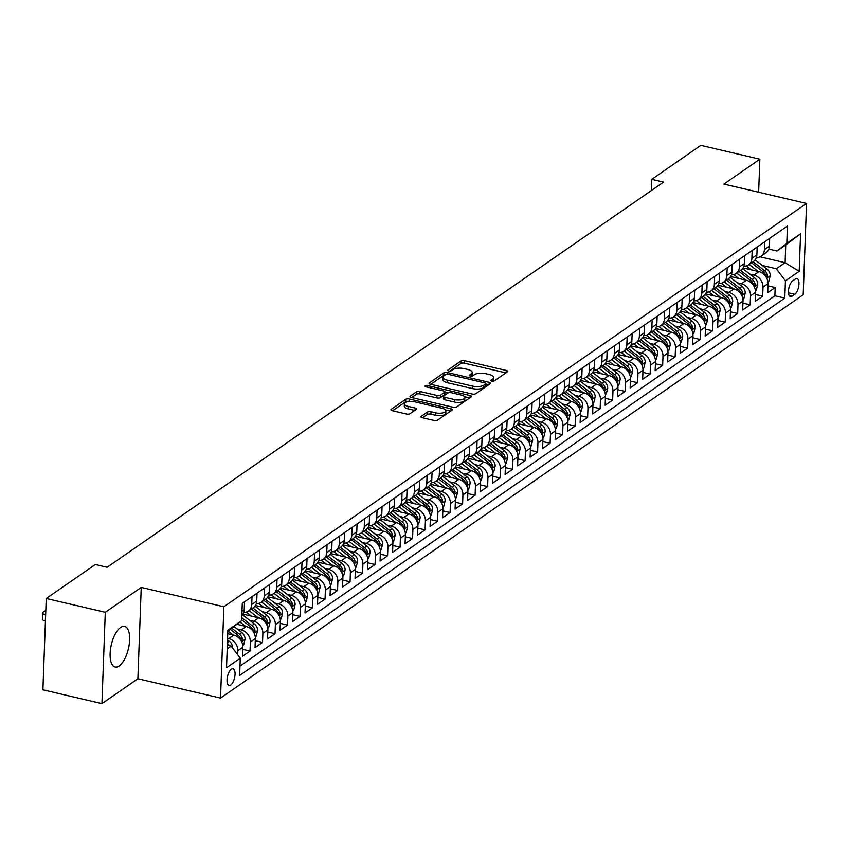 <?xml version="1.0" encoding="UTF-8"?>
<svg xmlns="http://www.w3.org/2000/svg" width="849" height="849" viewBox="0 0 849 849"><rect width="100%" height="100%" fill="white"/><g stroke="black" fill="none" stroke-linecap="round" stroke-linejoin="round"><path stroke-width="1.27" d="M491.836 381.095A1.836 0.7 2.1 0 0 494.32 380.883L507.362 371.851A2.621 1.008 2.1 0 0 507.67 371.406A2.621 1.008 2.1 0 0 506.269 370.461L464.552 360.698A2.621 1.008 2.1 0 0 461.007 361.005L447.964 370.026A1.836 0.7 2.1 0 0 447.752 370.344A1.836 0.7 2.1 0 0 448.728 371.002A1.836 0.7 2.1 0 0 451.212 370.79L452.899 369.623A8.394 3.216 2.1 0 1 464.244 368.636L467.725 369.453A8.394 3.216 2.1 0 1 472.182 372.478A8.394 3.216 2.1 0 1 471.206 373.91L469.518 375.078A1.836 0.7 2.1 0 0 469.306 375.385A1.836 0.7 2.1 0 0 470.282 376.054A1.836 0.7 2.1 0 0 472.766 375.831L474.453 374.664A8.394 3.216 2.1 0 1 485.798 373.687L489.279 374.505A8.394 3.216 2.1 0 1 493.736 377.529A8.394 3.216 2.1 0 1 492.76 378.951L491.072 380.119A1.836 0.7 2.1 0 0 490.86 380.437A1.836 0.7 2.1 0 0 491.836 381.095M119.157 665.956A20.854 8.777 103.2 0 0 129.239 644.274A20.854 8.777 103.2 0 0 124.623 626.403A20.854 8.777 103.2 0 0 120.569 627.453A20.854 8.777 103.2 0 0 110.497 649.135A20.854 8.777 103.2 0 0 115.114 667.006A20.854 8.777 103.2 0 0 119.157 665.956M230.758 684.994A8.554 3.598 103.2 0 0 234.886 676.091A8.554 3.598 103.2 0 0 232.997 668.768A8.554 3.598 103.2 0 0 231.331 669.192A8.554 3.598 103.2 0 0 227.203 678.086A8.554 3.598 103.2 0 0 229.092 685.419A8.554 3.598 103.2 0 0 230.758 684.994M421.253 416.328A2.621 1.008 2.1 0 0 420.945 416.774A2.621 1.008 2.1 0 0 422.335 417.719L434.041 420.457A2.621 1.008 2.1 0 0 437.585 420.149L452.071 410.131A2.621 1.008 2.1 0 0 452.379 409.685A2.621 1.008 2.1 0 0 450.978 408.74L409.26 398.966A2.621 1.008 2.1 0 0 405.716 399.274L391.23 409.292A2.621 1.008 2.1 0 0 390.933 409.749A2.621 1.008 2.1 0 0 392.323 410.693L406.459 414.004A2.621 1.008 2.1 0 0 410.003 413.696L416.201 409.398A2.621 1.008 2.1 0 0 416.509 408.953A2.621 1.008 2.1 0 0 415.119 408.008L408.104 406.374A7.015 2.685 2.1 0 1 404.368 403.837A7.015 2.685 2.1 0 1 414.673 401.821L442.138 408.252A7.015 2.685 2.1 0 1 445.863 410.789A7.015 2.685 2.1 0 1 435.569 412.805L430.995 411.733A2.621 1.008 2.1 0 0 427.45 412.041L421.253 416.328L421.21 417.241M141.231 587.412L105.287 612.288L46.249 598.471L42.906 689.791L101.933 703.619L137.878 678.733L220.528 698.08L223.871 606.759L141.231 587.412L137.878 678.733M758.645 192.224L759.855 159.209L723.91 184.095L806.55 203.442L223.871 606.759M759.855 159.209L700.828 145.381L651.756 179.351L651.342 190.579M46.249 598.471L95.332 564.5L107.133 567.259L663.557 182.121L651.756 179.351M472.214 394.042A2.621 1.008 2.1 0 0 475.758 393.734L490.244 383.706A2.621 1.008 2.1 0 0 490.542 383.26A2.621 1.008 2.1 0 0 489.151 382.315L447.434 372.541A2.621 1.008 2.1 0 0 443.889 372.849L429.403 382.878A2.621 1.008 2.1 0 0 429.095 383.324A2.621 1.008 2.1 0 0 430.496 384.268L472.214 394.042M471.153 396.918L456.666 406.947A2.621 1.008 2.1 0 1 453.122 407.244L411.404 397.481A2.621 1.008 2.1 0 1 410.014 396.536A2.621 1.008 2.1 0 1 410.322 396.09L416.519 391.792A2.621 1.008 2.1 0 1 420.064 391.495L436.98 395.454A2.621 1.008 2.1 0 0 440.525 395.146L444.643 392.302A2.621 1.008 2.1 0 0 444.94 391.856A2.621 1.008 2.1 0 0 443.549 390.911L425.933 386.783A1.836 0.7 2.1 0 1 424.956 386.125A1.836 0.7 2.1 0 1 427.652 385.595L470.059 395.528A2.621 1.008 2.1 0 1 471.46 396.472A2.621 1.008 2.1 0 1 471.153 396.918M227.585 638.321L228.774 638.597A10.697 8.798 55.3 0 1 237.847 650.684L242.856 647.225L242.527 656.235L250.02 651.034L242.772 649.336M237.179 628.982L241.275 629.947A10.697 8.798 55.3 0 1 250.359 642.024L255.358 638.565L255.029 647.575L262.532 642.385L255.284 640.687M249.68 620.332L253.777 621.288A10.697 8.798 55.3 0 1 262.861 633.375L267.86 629.916L267.531 638.926L275.034 633.725L267.785 632.027M262.182 611.673L266.278 612.638A10.697 8.798 55.3 0 1 275.363 624.715L280.361 621.256L280.032 630.266L287.535 625.076L280.287 623.378M274.683 603.023L278.78 603.979A10.697 8.798 55.3 0 1 287.864 616.066L292.873 612.607L292.534 621.617L300.037 616.416L292.788 614.718M287.195 594.364L291.292 595.329A10.697 8.798 55.3 0 1 300.366 607.406L305.375 603.947L305.046 612.957L312.549 607.767L305.29 606.069M299.697 585.714L303.793 586.67A10.697 8.798 55.3 0 1 312.878 598.757L317.876 595.298L317.547 604.297L325.05 599.107L317.802 597.409M312.199 577.055L316.295 578.02A10.697 8.798 55.3 0 1 325.379 590.097L330.378 586.638L330.049 595.648L337.552 590.458L330.303 588.76M324.7 568.406L328.796 569.361A10.697 8.798 55.3 0 1 337.881 581.448L342.879 577.978L342.55 586.988L350.053 581.798L342.805 580.1M337.212 559.746L341.298 560.701A10.697 8.798 55.3 0 1 350.382 572.788L355.391 569.329L355.052 578.339L362.555 573.139L355.307 571.451M349.714 551.097L353.81 552.052A10.697 8.798 55.3 0 1 362.894 564.139L367.893 560.669L367.564 569.679L375.067 564.489L367.808 562.791M362.215 542.437L366.312 543.392A10.697 8.798 55.3 0 1 375.396 555.479L380.394 552.02L380.065 561.03L387.568 555.83L380.32 554.132M374.717 533.777L378.813 534.743A10.697 8.798 55.3 0 1 387.897 546.83L392.896 543.36L392.567 552.37L400.07 547.181L392.822 545.482M387.218 525.128L391.315 526.083A10.697 8.798 55.3 0 1 400.399 538.17L405.398 534.711L405.069 543.721L412.572 538.521L405.323 536.823M399.73 516.468L403.827 517.434A10.697 8.798 55.3 0 1 412.901 529.511L417.91 526.051L417.581 535.061L425.073 529.872L417.825 528.174M412.232 507.819L416.328 508.774A10.697 8.798 55.3 0 1 425.413 520.861L430.411 517.402L430.082 526.412L437.585 521.212L430.337 519.514M424.733 499.159L428.83 500.125A10.697 8.798 55.3 0 1 437.914 512.202L442.913 508.742L442.584 517.752L450.087 512.563L442.838 510.865M437.235 490.51L441.331 491.465A10.697 8.798 55.3 0 1 450.416 503.553L455.414 500.093L455.085 509.103L462.588 503.903L455.34 502.205M449.737 481.85L453.833 482.816A10.697 8.798 55.3 0 1 462.917 494.893L467.926 491.433L467.587 500.443L475.09 495.254L467.841 493.556M462.249 473.201L466.345 474.156A10.697 8.798 55.3 0 1 475.419 486.244L480.428 482.784L480.099 491.783L487.602 486.594L480.343 484.896M474.75 464.541L478.847 465.507A10.697 8.798 55.3 0 1 487.931 477.584L492.929 474.124L492.6 483.134L500.103 477.945L492.855 476.247M487.252 455.892L491.348 456.847A10.697 8.798 55.3 0 1 500.432 468.935L505.431 465.464L505.102 474.474L512.605 469.285L505.357 467.587M499.753 447.232L503.85 448.187A10.697 8.798 55.3 0 1 512.934 460.275L517.932 456.815L517.603 465.825L525.106 460.636L517.858 458.938M512.265 438.583L516.351 439.538A10.697 8.798 55.3 0 1 525.435 451.626L530.445 448.155L530.105 457.165L537.608 451.976L530.36 450.278M524.767 429.923L528.863 430.878A10.697 8.798 55.3 0 1 537.948 442.966L542.946 439.506L542.617 448.516L550.12 443.316L542.872 441.618M537.268 421.263L541.365 422.229A10.697 8.798 55.3 0 1 550.449 434.317L555.448 430.846L555.119 439.856L562.622 434.667L555.373 432.969M549.77 412.614L553.866 413.569A10.697 8.798 55.3 0 1 562.951 425.657L567.949 422.197L567.62 431.207L575.123 426.007L567.875 424.309M562.271 403.954L566.368 404.92A10.697 8.798 55.3 0 1 575.452 416.997L580.451 413.537L580.122 422.547L587.625 417.358L580.376 415.66M574.784 395.305L578.88 396.26A10.697 8.798 55.3 0 1 587.954 408.348L592.963 404.888L592.634 413.898L600.126 408.698L592.878 407M587.285 386.645L591.382 387.611A10.697 8.798 55.3 0 1 600.466 399.688L605.464 396.228L605.135 405.238L612.638 400.049L605.39 398.351M599.787 377.996L603.883 378.951A10.697 8.798 55.3 0 1 612.967 391.039L617.966 387.579L617.637 396.589L625.14 391.389L617.892 389.691M612.288 369.336L616.385 370.302A10.697 8.798 55.3 0 1 625.469 382.379L630.467 378.919L630.138 387.929L637.641 382.74L630.393 381.042M624.79 360.687L628.886 361.642A10.697 8.798 55.3 0 1 637.97 373.73L642.98 370.27L642.64 379.27L650.143 374.08L642.895 372.382M637.302 352.027L641.398 352.993A10.697 8.798 55.3 0 1 650.472 365.07L655.481 361.61L655.152 370.62L662.655 365.431L655.396 363.733M649.803 343.378L653.9 344.333A10.697 8.798 55.3 0 1 662.984 356.421L667.983 352.951L667.654 361.961L675.157 356.771L667.908 355.073M662.305 334.718L666.401 335.673A10.697 8.798 55.3 0 1 675.486 347.761L680.484 344.301L680.155 353.311L687.658 348.122L680.41 346.424M674.806 326.069L678.903 327.024A10.697 8.798 55.3 0 1 687.987 339.112L692.986 335.642L692.657 344.652L700.16 339.462L692.911 337.764M687.319 317.409L691.415 318.364A10.697 8.798 55.3 0 1 700.489 330.452L705.498 326.992L705.169 336.002L712.661 330.802L705.413 329.104M699.82 308.749L703.917 309.715A10.697 8.798 55.3 0 1 713.001 321.803L717.999 318.333L717.67 327.343L725.173 322.153L717.925 320.455M712.322 300.1L716.418 301.055A10.697 8.798 55.3 0 1 725.502 313.143L730.501 309.683L730.172 318.693L737.675 313.493L730.427 311.795M724.823 291.44L728.92 292.406A10.697 8.798 55.3 0 1 738.004 304.483L743.002 301.024L742.673 310.034L750.176 304.844L742.928 303.146M737.325 282.791L741.421 283.746A10.697 8.798 55.3 0 1 750.505 295.834L755.504 292.374L755.175 301.384L762.678 296.184L763.007 287.174A10.697 8.798 -124.7 0 0 753.933 275.097L749.837 274.131M755.43 294.486L762.678 296.184M242.856 647.225A10.697 8.798 -124.7 0 0 233.772 635.137L227.755 633.725M255.358 638.565A10.697 8.798 -124.7 0 0 246.274 626.488L236.998 624.312M267.86 629.916A10.697 8.798 -124.7 0 0 258.775 617.828L242.931 614.114M280.361 621.256A10.697 8.798 -124.7 0 0 271.277 609.168L255.432 605.464M292.873 612.607A10.697 8.798 -124.7 0 0 283.789 600.519L267.934 596.805M305.375 603.947A10.697 8.798 -124.7 0 0 296.29 591.859L280.446 588.155M317.876 595.298A10.697 8.798 -124.7 0 0 308.792 583.21L292.947 579.496M330.378 586.638A10.697 8.798 -124.7 0 0 321.293 574.55L305.449 570.846M342.879 577.978A10.697 8.798 -124.7 0 0 333.806 565.901L317.951 562.187M355.391 569.329A10.697 8.798 -124.7 0 0 346.307 557.241L330.463 553.537M367.893 560.669A10.697 8.798 -124.7 0 0 358.809 548.592L342.964 544.878M380.394 552.02A10.697 8.798 -124.7 0 0 371.31 539.932L355.466 536.218M392.896 543.36A10.697 8.798 -124.7 0 0 383.812 531.283L367.967 527.569M405.398 534.711A10.697 8.798 -124.7 0 0 396.324 522.623L380.469 518.909M417.91 526.051A10.697 8.798 -124.7 0 0 408.825 513.974L392.981 510.26M430.411 517.402A10.697 8.798 -124.7 0 0 421.327 505.314L405.482 501.6M442.913 508.742A10.697 8.798 -124.7 0 0 433.828 496.654L417.984 492.951M455.414 500.093A10.697 8.798 -124.7 0 0 446.33 488.005L430.485 484.291M467.926 491.433A10.697 8.798 -124.7 0 0 458.842 479.345L442.987 475.642M480.428 482.784A10.697 8.798 -124.7 0 0 471.344 470.696L455.499 466.982M492.929 474.124A10.697 8.798 -124.7 0 0 483.845 462.036L468.001 458.333M505.431 465.464A10.697 8.798 -124.7 0 0 496.347 453.387L480.502 449.673M517.932 456.815A10.697 8.798 -124.7 0 0 508.859 444.727L493.004 441.024M530.445 448.155A10.697 8.798 -124.7 0 0 521.36 436.078L505.516 432.364M542.946 439.506A10.697 8.798 -124.7 0 0 533.862 427.418L518.017 423.704M555.448 430.846A10.697 8.798 -124.7 0 0 546.363 418.769L530.519 415.055M567.949 422.197A10.697 8.798 -124.7 0 0 558.865 410.109L543.02 406.395M580.451 413.537A10.697 8.798 -124.7 0 0 571.377 401.46L555.522 397.746M592.963 404.888A10.697 8.798 -124.7 0 0 583.879 392.8L568.034 389.086M605.464 396.228A10.697 8.798 -124.7 0 0 596.38 384.141L580.536 380.437M617.966 387.579A10.697 8.798 -124.7 0 0 608.882 375.491L593.037 371.777M630.467 378.919A10.697 8.798 -124.7 0 0 621.383 366.832L605.539 363.128M642.98 370.27A10.697 8.798 -124.7 0 0 633.895 358.182L618.051 354.468M655.481 361.61A10.697 8.798 -124.7 0 0 646.397 349.523L630.552 345.819M667.983 352.951A10.697 8.798 -124.7 0 0 658.898 340.873L643.054 337.159M680.484 344.301A10.697 8.798 -124.7 0 0 671.4 332.214L655.555 328.51M692.986 335.642A10.697 8.798 -124.7 0 0 683.912 323.565L668.057 319.85M705.498 326.992A10.697 8.798 -124.7 0 0 696.413 314.905L680.569 311.201M717.999 318.333A10.697 8.798 -124.7 0 0 708.915 306.256L693.071 302.541M730.501 309.683A10.697 8.798 -124.7 0 0 721.417 297.596L705.572 293.881M743.002 301.024A10.697 8.798 -124.7 0 0 733.918 288.947L718.074 285.232M755.504 292.374A10.697 8.798 -124.7 0 0 746.43 280.287L730.575 276.572M795.375 279.024L792.616 280.923A8.288 3.492 103.2 0 0 788.615 289.541A8.288 3.492 103.2 0 0 790.451 296.641A8.288 3.492 103.2 0 0 792.053 296.227L794.813 294.316A8.288 3.492 103.2 0 0 798.813 285.699A8.288 3.492 103.2 0 0 796.978 278.599A8.288 3.492 103.2 0 0 795.375 279.024M220.528 698.08L803.196 294.762L806.55 203.442M227.203 648.869L231.183 646.11L240.267 658.198L239.63 675.475L784.794 298.126L785.431 280.849L776.347 268.762L762.338 265.482M240.267 658.198L226.513 667.717L227.882 630.202L241.647 620.683L242.273 603.406L787.437 226.057L786.811 243.334L800.565 233.804L799.185 271.33L785.431 280.849M239.98 666.051L774.882 295.802L775.19 287.535L767.687 292.725L768.016 283.715A10.697 8.798 -124.7 0 0 758.932 271.627L743.087 267.923M756.395 257.565A10.697 8.798 -124.7 0 0 761.033 256.239A10.697 8.798 -124.7 0 0 764.387 249.659L764.673 241.806M761.033 256.239L766.031 252.779A10.697 8.798 -124.7 0 0 769.385 246.199L769.672 238.346M241.827 615.493A10.697 8.798 -124.7 0 0 244.225 609.709L244.512 601.856M252.015 596.656L251.728 604.509A10.697 8.798 55.3 0 1 248.375 611.089A10.697 8.798 55.3 0 1 243.737 612.416M248.375 611.089L253.373 607.629A10.697 8.798 -124.7 0 0 256.738 601.05L257.024 593.196M264.527 588.007L264.23 595.86A10.697 8.798 55.3 0 1 260.876 602.44A10.697 8.798 55.3 0 1 256.239 603.756M260.876 602.44L265.875 598.98A10.697 8.798 -124.7 0 0 269.239 592.4L269.526 584.547M277.029 579.347L276.742 587.2A10.697 8.798 55.3 0 1 273.378 593.78A10.697 8.798 55.3 0 1 268.751 595.107M273.378 593.78L278.376 590.32A10.697 8.798 -124.7 0 0 281.741 583.741L282.027 575.887M289.53 570.698L289.244 578.551A10.697 8.798 55.3 0 1 285.88 585.131A10.697 8.798 55.3 0 1 281.252 586.447M285.88 585.131L290.889 581.671A10.697 8.798 -124.7 0 0 294.242 575.081L294.529 567.238M302.032 562.038L301.745 569.891A10.697 8.798 55.3 0 1 298.392 576.471A10.697 8.798 55.3 0 1 293.754 577.798M298.392 576.471L303.39 573.011A10.697 8.798 -124.7 0 0 306.744 566.432L307.03 558.578M314.533 553.389L314.247 561.242A10.697 8.798 55.3 0 1 310.893 567.822A10.697 8.798 55.3 0 1 306.256 569.138M310.893 567.822L315.892 564.362A10.697 8.798 -124.7 0 0 319.256 557.772L319.542 549.929M327.045 544.729L326.759 552.582A10.697 8.798 55.3 0 1 323.395 559.162A10.697 8.798 55.3 0 1 318.757 560.489M323.395 559.162L328.393 555.702A10.697 8.798 -124.7 0 0 331.757 549.123L332.044 541.269M339.547 536.08L339.26 543.933A10.697 8.798 55.3 0 1 335.896 550.513A10.697 8.798 55.3 0 1 331.269 551.829M335.896 550.513L340.905 547.043A10.697 8.798 -124.7 0 0 344.259 540.463L344.545 532.62M352.048 527.42L351.762 535.273A10.697 8.798 55.3 0 1 348.398 541.853A10.697 8.798 55.3 0 1 343.771 543.18M348.398 541.853L353.407 538.393A10.697 8.798 -124.7 0 0 356.76 531.814L357.047 523.96M364.55 518.771L364.263 526.613A10.697 8.798 55.3 0 1 360.91 533.204A10.697 8.798 55.3 0 1 356.272 534.52M360.91 533.204L365.908 529.734A10.697 8.798 -124.7 0 0 369.262 523.154L369.559 515.301M377.052 510.111L376.765 517.964A10.697 8.798 55.3 0 1 373.411 524.544A10.697 8.798 55.3 0 1 368.774 525.871M373.411 524.544L378.41 521.084A10.697 8.798 -124.7 0 0 381.774 514.505L382.061 506.651M389.564 501.462L389.277 509.304A10.697 8.798 55.3 0 1 385.913 515.895A10.697 8.798 55.3 0 1 381.275 517.211M385.913 515.895L390.911 512.425A10.697 8.798 -124.7 0 0 394.276 505.845L394.562 497.992M402.065 492.802L401.779 500.655A10.697 8.798 55.3 0 1 398.414 507.235A10.697 8.798 55.3 0 1 393.787 508.551M398.414 507.235L403.424 503.775A10.697 8.798 -124.7 0 0 406.777 497.196L407.064 489.342M414.567 484.153L414.28 491.996A10.697 8.798 55.3 0 1 410.927 498.575A10.697 8.798 55.3 0 1 406.289 499.902M410.927 498.575L415.925 495.116A10.697 8.798 -124.7 0 0 419.279 488.536L419.565 480.683M427.068 475.493L426.782 483.346A10.697 8.798 55.3 0 1 423.428 489.926A10.697 8.798 55.3 0 1 418.79 491.242M423.428 489.926L428.427 486.466A10.697 8.798 -124.7 0 0 431.791 479.887L432.077 472.033M439.58 466.833L439.283 474.687A10.697 8.798 55.3 0 1 435.93 481.266A10.697 8.798 55.3 0 1 431.292 482.593M435.93 481.266L440.928 477.807A10.697 8.798 -124.7 0 0 444.292 471.227L444.579 463.374M452.082 458.184L451.795 466.037A10.697 8.798 55.3 0 1 448.431 472.617A10.697 8.798 55.3 0 1 443.804 473.933M448.431 472.617L453.43 469.157A10.697 8.798 -124.7 0 0 456.794 462.578L457.08 454.724M464.583 449.524L464.297 457.378A10.697 8.798 55.3 0 1 460.933 463.957A10.697 8.798 55.3 0 1 456.306 465.284M460.933 463.957L465.942 460.498A10.697 8.798 -124.7 0 0 469.295 453.918L469.582 446.065M477.085 440.875L476.798 448.728A10.697 8.798 55.3 0 1 473.445 455.308A10.697 8.798 55.3 0 1 468.807 456.624M473.445 455.308L478.443 451.848A10.697 8.798 -124.7 0 0 481.797 445.258L482.094 437.415M489.586 432.215L489.3 440.069A10.697 8.798 55.3 0 1 485.946 446.648A10.697 8.798 55.3 0 1 481.309 447.975M485.946 446.648L490.945 443.189A10.697 8.798 -124.7 0 0 494.309 436.609L494.596 428.756M502.099 423.566L501.812 431.419A10.697 8.798 55.3 0 1 498.448 437.999A10.697 8.798 55.3 0 1 493.81 439.315M498.448 437.999L503.446 434.529A10.697 8.798 -124.7 0 0 506.811 427.949L507.097 420.106M514.6 414.906L514.314 422.76A10.697 8.798 55.3 0 1 510.949 429.339A10.697 8.798 55.3 0 1 506.322 430.666M510.949 429.339L515.959 425.88A10.697 8.798 -124.7 0 0 519.312 419.3L519.599 411.447M527.102 406.257L526.815 414.11A10.697 8.798 55.3 0 1 523.451 420.69A10.697 8.798 55.3 0 1 518.824 422.006M523.451 420.69L528.46 417.22A10.697 8.798 -124.7 0 0 531.814 410.64L532.1 402.787M539.603 397.597L539.317 405.451A10.697 8.798 55.3 0 1 535.963 412.03A10.697 8.798 55.3 0 1 531.325 413.357M535.963 412.03L540.962 408.571A10.697 8.798 -124.7 0 0 544.315 401.991L544.612 394.138M552.115 388.948L551.818 396.791A10.697 8.798 55.3 0 1 548.465 403.381A10.697 8.798 55.3 0 1 543.827 404.697M548.465 403.381L553.463 399.911A10.697 8.798 -124.7 0 0 556.827 393.331L557.114 385.478M564.617 380.288L564.33 388.142A10.697 8.798 55.3 0 1 560.966 394.721A10.697 8.798 55.3 0 1 556.328 396.037M560.966 394.721L565.965 391.262A10.697 8.798 -124.7 0 0 569.329 384.682L569.615 376.829M577.118 371.639L576.832 379.482A10.697 8.798 55.3 0 1 573.468 386.062A10.697 8.798 55.3 0 1 568.841 387.388M573.468 386.062L578.477 382.602A10.697 8.798 -124.7 0 0 581.83 376.022L582.117 368.169M589.62 362.979L589.333 370.833A10.697 8.798 55.3 0 1 585.98 377.412A10.697 8.798 55.3 0 1 581.342 378.728M585.98 377.412L590.978 373.953A10.697 8.798 -124.7 0 0 594.332 367.373L594.618 359.52M602.121 354.32L601.835 362.173A10.697 8.798 55.3 0 1 598.481 368.753A10.697 8.798 55.3 0 1 593.844 370.079M598.481 368.753L603.48 365.293A10.697 8.798 -124.7 0 0 606.844 358.713L607.131 350.86M614.634 345.67L614.336 353.524A10.697 8.798 55.3 0 1 610.983 360.103A10.697 8.798 55.3 0 1 606.345 361.419M610.983 360.103L615.981 356.644A10.697 8.798 -124.7 0 0 619.346 350.064L619.632 342.211M627.135 337.011L626.849 344.864A10.697 8.798 55.3 0 1 623.484 351.444A10.697 8.798 55.3 0 1 618.857 352.77M623.484 351.444L628.483 347.984A10.697 8.798 -124.7 0 0 631.847 341.404L632.134 333.551M639.637 328.361L639.35 336.215A10.697 8.798 55.3 0 1 635.986 342.794A10.697 8.798 55.3 0 1 631.359 344.11M635.986 342.794L640.995 339.335A10.697 8.798 -124.7 0 0 644.349 332.744L644.635 324.902M652.138 319.702L651.852 327.555A10.697 8.798 55.3 0 1 648.498 334.135A10.697 8.798 55.3 0 1 643.86 335.461M648.498 334.135L653.497 330.675A10.697 8.798 -124.7 0 0 656.85 324.095L657.147 316.242M664.64 311.052L664.353 318.906A10.697 8.798 55.3 0 1 661 325.485A10.697 8.798 55.3 0 1 656.362 326.801M661 325.485L665.998 322.015A10.697 8.798 -124.7 0 0 669.362 315.435L669.649 307.593M677.152 302.393L676.865 310.246A10.697 8.798 55.3 0 1 673.501 316.826A10.697 8.798 55.3 0 1 668.863 318.152M673.501 316.826L678.5 313.366A10.697 8.798 -124.7 0 0 681.864 306.786L682.15 298.933M689.653 293.743L689.367 301.597A10.697 8.798 55.3 0 1 686.003 308.176A10.697 8.798 55.3 0 1 681.376 309.492M686.003 308.176L691.012 304.706A10.697 8.798 -124.7 0 0 694.365 298.126L694.652 290.273M702.155 285.084L701.868 292.937A10.697 8.798 55.3 0 1 698.504 299.517A10.697 8.798 55.3 0 1 693.877 300.843M698.504 299.517L703.513 296.057A10.697 8.798 -124.7 0 0 706.867 289.477L707.153 281.624M714.656 276.434L714.37 284.277A10.697 8.798 55.3 0 1 711.016 290.867A10.697 8.798 55.3 0 1 706.379 292.183M711.016 290.867L716.015 287.397A10.697 8.798 -124.7 0 0 719.368 280.817L719.665 272.964M727.169 267.775L726.871 275.628A10.697 8.798 55.3 0 1 723.518 282.208A10.697 8.798 55.3 0 1 718.88 283.524M723.518 282.208L728.516 278.748A10.697 8.798 -124.7 0 0 731.88 272.168L732.167 264.315M739.67 259.125L739.383 266.968A10.697 8.798 55.3 0 1 736.019 273.548A10.697 8.798 55.3 0 1 731.382 274.874M736.019 273.548L741.018 270.088A10.697 8.798 -124.7 0 0 744.382 263.508L744.669 255.655M752.172 250.466L751.885 258.319A10.697 8.798 55.3 0 1 748.521 264.899A10.697 8.798 55.3 0 1 743.894 266.215M748.521 264.899L753.53 261.439A10.697 8.798 -124.7 0 0 756.884 254.859L757.17 247.006M750.505 295.834L750.176 304.844M738.004 304.483L737.675 313.493M725.502 313.143L725.173 322.153M713.001 321.803L712.661 330.802M700.489 330.452L700.16 339.462M687.987 339.112L687.658 348.122M675.486 347.761L675.157 356.771M662.984 356.421L662.655 365.431M650.472 365.07L650.143 374.08M637.97 373.73L637.641 382.74M625.469 382.379L625.14 391.389M612.967 391.039L612.638 400.049M600.466 399.688L600.126 408.698M587.954 408.348L587.625 417.358M575.452 416.997L575.123 426.007M562.951 425.657L562.622 434.667M550.449 434.317L550.12 443.316M537.948 442.966L537.608 451.976M525.435 451.626L525.106 460.636M512.934 460.275L512.605 469.285M500.432 468.935L500.103 477.945M487.931 477.584L487.602 486.594M475.419 486.244L475.09 495.254M462.917 494.893L462.588 503.903M450.416 503.553L450.087 512.563M437.914 512.202L437.585 521.212M425.413 520.861L425.073 529.872M412.901 529.511L412.572 538.521M400.399 538.17L400.07 547.181M387.897 546.83L387.568 555.83M375.396 555.479L375.067 564.489M362.894 564.139L362.555 573.139M350.382 572.788L350.053 581.798M337.881 581.448L337.552 590.458M325.379 590.097L325.05 599.107M312.878 598.757L312.549 607.767M300.366 607.406L300.037 616.416M287.864 616.066L287.535 625.076M275.363 624.715L275.034 633.725M262.861 633.375L262.532 642.385M250.359 642.024L250.02 651.034M237.847 650.684L237.699 654.791M231.183 646.11L227.341 645.219M776.347 268.762L785.102 262.702L785.75 244.937L777.005 250.986L786.811 243.334M760.014 256.833L785.102 262.702L799.185 271.33M768.833 249.075L777.005 250.986M105.287 612.288L101.933 703.619M241.647 620.683L227.85 631.104M767.931 285.837L775.19 287.535M774.882 295.802L784.794 298.126M785.75 244.937L800.565 233.804M492.951 381.212A8.394 3.216 2.1 0 0 493.651 379.991L493.736 377.529M471.397 376.16A8.394 3.216 2.1 0 0 472.097 374.95L472.182 372.478M505.898 372.87L464.467 363.16A2.621 1.008 2.1 0 0 460.922 363.468L449.874 371.109M445.29 374.887A2.621 1.008 2.1 0 0 443.794 375.322L430.772 384.332M488.78 384.714L485.84 384.035M485.649 383.886A1.836 0.7 2.1 0 0 485.861 383.568A1.836 0.7 2.1 0 0 484.885 382.91L448.261 374.335A1.836 0.7 2.1 0 0 445.778 374.547L444.006 375.778A8.394 3.216 2.1 0 0 443.029 377.211A8.394 3.216 2.1 0 0 447.487 380.235L472.522 386.093A8.394 3.216 2.1 0 0 483.866 385.117L485.649 383.886L485.554 386.348A1.836 0.7 2.1 0 0 485.766 386.04A1.836 0.7 2.1 0 0 485.575 385.711M443.029 377.211L442.934 379.673A8.394 3.216 2.1 0 0 447.402 382.697L447.487 380.235M485.554 386.348L483.771 387.579A8.394 3.216 2.1 0 1 472.426 388.566L447.402 382.697M411.691 397.544L416.424 394.265L416.519 391.792M444.94 391.856L444.855 394.318A2.621 1.008 2.1 0 1 444.547 394.764L440.44 397.619A2.621 1.008 2.1 0 1 436.895 397.916L419.968 393.957A2.621 1.008 2.1 0 0 416.424 394.265M444.929 392.132L448.187 392.896M464.53 396.716L469.699 397.926M454.533 399.561A7.015 2.685 2.1 0 0 464.838 397.544A7.015 2.685 2.1 0 0 461.103 395.018L451.424 392.747A2.621 1.008 2.1 0 0 447.879 393.055L443.772 395.91A2.621 1.008 2.1 0 0 443.465 396.356A2.621 1.008 2.1 0 0 444.865 397.3L454.533 399.561L454.448 402.033A7.015 2.685 2.1 0 0 464.743 400.017L464.838 397.544M443.677 398.372A2.621 1.008 2.1 0 0 443.38 398.818A2.621 1.008 2.1 0 0 444.77 399.762L444.865 397.3M454.448 402.033L444.77 399.762M445.863 410.789L445.778 413.251A7.015 2.685 2.1 0 1 435.473 415.267L430.899 414.195A2.621 1.008 2.1 0 0 427.355 414.503L422.622 417.782M404.368 403.837L404.283 406.31A7.015 2.685 2.1 0 0 408.008 408.836L408.104 406.374M414.747 410.417L408.008 408.836M409.303 401.46L409.176 401.439A2.621 1.008 2.1 0 0 405.631 401.736L392.599 410.757M450.607 411.139L445.566 409.961M767.942 282.038L768.823 281.433L770.245 275.628A7.089 5.826 -124.7 0 0 767.008 269.101L755.143 259.911M758.231 271.468L749.168 264.453M751.397 269.865L746.313 265.928M751.545 262.808L763.134 271.786A7.089 5.826 55.3 0 1 766.148 276.392L767.199 277.358L767.645 275.352A7.089 5.826 -124.7 0 0 764.641 270.746L753.042 261.768M755.44 290.698L756.31 290.082L757.743 284.288A7.089 5.826 -124.7 0 0 754.506 277.761L742.642 268.56M745.719 280.128L736.667 273.102M738.885 278.525L733.812 274.588M739.044 271.457L750.633 280.435A7.089 5.826 55.3 0 1 753.647 285.052L754.697 286.007L755.143 284.012A7.089 5.826 -124.7 0 0 752.129 279.406L740.54 270.428M742.928 299.347L743.809 298.742L745.242 292.937A7.089 5.826 -124.7 0 0 742.005 286.41L730.129 277.22M733.218 288.777L724.165 281.762M726.383 287.174L721.31 283.237M726.542 280.117L738.131 289.095A7.089 5.826 55.3 0 1 741.145 293.701L742.185 294.667L742.642 292.661A7.089 5.826 -124.7 0 0 739.628 288.055L728.039 279.077M730.427 308.007L731.307 307.391L732.74 301.597A7.089 5.826 -124.7 0 0 729.503 295.07L717.628 285.869M720.716 297.437L711.653 290.411M713.882 295.834L708.798 291.897M714.03 288.777L725.63 297.744A7.089 5.826 55.3 0 1 728.633 302.361L729.684 303.316L730.14 301.321A7.089 5.826 -124.7 0 0 727.126 296.715L715.537 287.737M717.925 316.656L718.806 316.051L720.228 310.246A7.089 5.826 -124.7 0 0 717.002 303.719L705.126 294.529M708.215 306.086L699.151 299.071M701.38 304.483L696.297 300.557M701.529 297.426L713.118 306.404A7.089 5.826 55.3 0 1 716.131 311.01L717.182 311.976L717.638 309.97A7.089 5.826 -124.7 0 0 714.625 305.364L703.036 296.386M705.423 325.316L706.294 324.711L707.726 318.906A7.089 5.826 -124.7 0 0 704.49 312.379L692.625 303.178M695.713 314.746L686.65 307.731M688.879 313.143L683.795 309.206M689.027 306.086L700.616 315.064A7.089 5.826 55.3 0 1 703.63 319.67L704.681 320.625L705.126 318.63A7.089 5.826 -124.7 0 0 702.112 314.024L690.524 305.046M692.922 333.965L693.792 333.36L695.225 327.555A7.089 5.826 -124.7 0 0 691.988 321.028L680.113 311.838M683.201 323.395L674.148 316.38M676.366 321.792L671.294 317.866M676.526 314.735L688.115 323.713A7.089 5.826 55.3 0 1 691.128 328.319L692.179 329.285L692.625 327.279A7.089 5.826 -124.7 0 0 689.611 322.673L678.022 313.695M680.41 342.625L681.291 342.02L682.723 336.215A7.089 5.826 -124.7 0 0 679.487 329.688L667.611 320.487M670.699 332.055L661.647 325.04M663.865 330.452L658.782 326.515M664.014 323.395L675.613 332.373A7.089 5.826 55.3 0 1 678.627 336.979L679.667 337.944L680.123 335.939A7.089 5.826 -124.7 0 0 677.109 331.333L665.52 322.355M667.908 351.274L668.789 350.669L670.222 344.864A7.089 5.826 -124.7 0 0 666.985 338.337L655.11 329.147M658.198 340.704L649.135 333.689M651.363 339.101L646.28 335.175M651.512 332.044L663.101 341.022A7.089 5.826 55.3 0 1 666.115 345.628L667.165 346.594L667.622 344.598A7.089 5.826 -124.7 0 0 664.608 339.982L653.019 331.004M655.407 359.934L656.288 359.329L657.71 353.524A7.089 5.826 -124.7 0 0 654.473 346.997L642.608 337.796M645.696 349.363L636.633 342.349M638.862 347.761L633.779 343.824M639.01 340.704L650.599 349.682A7.089 5.826 55.3 0 1 653.613 354.288L654.664 355.253L655.12 353.248A7.089 5.826 -124.7 0 0 652.106 348.642L640.507 339.664M642.905 368.583L643.775 367.978L645.208 362.173A7.089 5.826 -124.7 0 0 641.971 355.646L630.107 346.456M633.195 358.013L624.132 350.998M626.36 356.421L621.277 352.484M626.509 349.353L638.098 358.331A7.089 5.826 55.3 0 1 641.112 362.937L642.162 363.903L642.608 361.907A7.089 5.826 -124.7 0 0 639.594 357.291L628.005 348.313M630.404 377.243L631.274 376.638L632.707 370.833A7.089 5.826 -124.7 0 0 629.47 364.306L617.594 355.105M620.683 366.672L611.63 359.658M613.848 365.07L608.775 361.133M614.007 358.013L625.596 366.991A7.089 5.826 55.3 0 1 628.61 371.597L629.661 372.562L630.107 370.557A7.089 5.826 -124.7 0 0 627.093 365.951L615.504 356.973M617.892 385.892L618.772 385.287L620.205 379.492A7.089 5.826 -124.7 0 0 616.968 372.955L605.093 363.765M608.181 375.322L599.129 368.307M601.347 373.73L596.263 369.793M601.495 366.662L613.095 375.64A7.089 5.826 55.3 0 1 616.098 380.256L617.149 381.212L617.605 379.216A7.089 5.826 -124.7 0 0 614.591 374.6L603.002 365.622M605.39 394.552L606.271 393.947L607.704 388.142A7.089 5.826 -124.7 0 0 604.467 381.615L592.591 372.424M595.68 383.981L586.617 376.967M588.845 382.379L583.762 378.442M588.994 375.322L600.583 384.3A7.089 5.826 55.3 0 1 603.597 388.906L604.647 389.871L605.104 387.866A7.089 5.826 -124.7 0 0 602.09 383.26L590.501 374.282M592.889 403.211L593.769 402.596L595.191 396.801A7.089 5.826 -124.7 0 0 591.955 390.275L580.09 381.074M583.178 392.641L574.115 385.616M576.344 391.039L571.26 387.102M576.492 383.971L588.081 392.949A7.089 5.826 55.3 0 1 591.095 397.565L592.146 398.521L592.591 396.525A7.089 5.826 -124.7 0 0 589.588 391.92L577.989 382.941M580.387 411.861L581.257 411.256L582.69 405.451A7.089 5.826 -124.7 0 0 579.453 398.924L567.578 389.733M570.666 401.29L561.614 394.276M563.832 399.688L558.759 395.751M563.991 392.631L575.58 401.609A7.089 5.826 55.3 0 1 578.594 406.215L579.644 407.18L580.09 405.175A7.089 5.826 -124.7 0 0 577.076 400.569L565.487 391.591M567.875 420.52L568.756 419.905L570.188 414.11A7.089 5.826 -124.7 0 0 566.952 407.584L555.076 398.383M558.164 409.95L549.112 402.925M551.33 408.348L546.257 404.411M551.489 401.29L563.078 410.258A7.089 5.826 55.3 0 1 566.092 414.874L567.132 415.83L567.588 413.834A7.089 5.826 -124.7 0 0 564.574 409.229L552.986 400.25M555.373 429.169L556.254 428.565L557.687 422.76A7.089 5.826 -124.7 0 0 554.45 416.233L542.575 407.042M545.663 418.599L536.6 411.585M538.828 416.997L533.745 413.07M538.977 409.94L550.566 418.918A7.089 5.826 55.3 0 1 553.58 423.524L554.63 424.489L555.087 422.484A7.089 5.826 -124.7 0 0 552.073 417.878L540.484 408.9M542.872 437.829L543.753 437.224L545.175 431.419A7.089 5.826 -124.7 0 0 541.949 424.893L530.073 415.692M533.161 427.259L524.098 420.244M526.327 425.657L521.244 421.72M526.476 418.599L538.064 427.578A7.089 5.826 55.3 0 1 541.078 432.183L542.129 433.139L542.585 431.143A7.089 5.826 -124.7 0 0 539.571 426.538L527.982 417.559M530.37 446.478L531.241 445.874L532.673 440.069A7.089 5.826 -124.7 0 0 529.436 433.542L517.572 424.351M520.66 435.908L511.597 428.894M513.825 434.306L508.742 430.379M513.974 427.249L525.563 436.227A7.089 5.826 55.3 0 1 528.577 440.833L529.627 441.798L530.073 439.793A7.089 5.826 -124.7 0 0 527.059 435.187L515.47 426.209M517.869 455.138L518.739 454.533L520.172 448.728A7.089 5.826 -124.7 0 0 516.935 442.202L505.059 433.001M508.148 444.568L499.095 437.553M501.313 442.966L496.241 439.029M501.472 435.908L513.061 444.887A7.089 5.826 55.3 0 1 516.075 449.492L517.126 450.458L517.572 448.452A7.089 5.826 -124.7 0 0 514.558 443.847L502.969 434.868M505.357 463.787L506.237 463.183L507.67 457.378A7.089 5.826 -124.7 0 0 504.433 450.851L492.558 441.66M495.646 453.217L486.594 446.203M488.812 451.615L483.728 447.688M488.96 444.558L500.56 453.536A7.089 5.826 55.3 0 1 503.574 458.142L504.614 459.107L505.07 457.102A7.089 5.826 -124.7 0 0 502.056 452.496L490.467 443.518M492.855 472.447L493.736 471.842L495.169 466.037A7.089 5.826 -124.7 0 0 491.932 459.511L480.056 450.31M483.145 461.877L474.082 454.862M476.31 460.275L471.227 456.338M476.459 453.217L488.048 462.196A7.089 5.826 55.3 0 1 491.062 466.801L492.112 467.767L492.569 465.761A7.089 5.826 -124.7 0 0 489.555 461.156L477.966 452.177M480.354 481.096L481.234 480.492L482.657 474.687A7.089 5.826 -124.7 0 0 479.42 468.16L467.555 458.969M470.643 470.526L461.58 463.512M463.809 468.935L458.725 464.997M463.957 461.867L475.546 470.845A7.089 5.826 55.3 0 1 478.56 475.451L479.611 476.416L480.056 474.421A7.089 5.826 -124.7 0 0 477.053 469.805L465.454 460.827M467.852 489.756L468.722 489.151L470.155 483.346A7.089 5.826 -124.7 0 0 466.918 476.82L455.053 467.619M458.142 479.186L449.079 472.171M451.307 477.584L446.224 473.646M451.456 470.526L463.045 479.505A7.089 5.826 55.3 0 1 466.059 484.11L467.109 485.076L467.555 483.07A7.089 5.826 -124.7 0 0 464.541 478.465L452.952 469.486M455.351 498.405L456.221 497.801L457.653 492.006A7.089 5.826 -124.7 0 0 454.417 485.469L442.541 476.278M445.629 487.835L436.577 480.821M438.795 486.244L433.722 482.306M438.954 479.176L450.543 488.154A7.089 5.826 55.3 0 1 453.557 492.77L454.597 493.725L455.053 491.73A7.089 5.826 -124.7 0 0 452.039 487.114L440.451 478.136M442.838 507.065L443.719 506.46L445.152 500.655A7.089 5.826 -124.7 0 0 441.915 494.129L430.04 484.938M433.128 496.495L424.076 489.48M426.294 494.893L421.21 490.955M426.442 487.835L438.042 496.814A7.089 5.826 55.3 0 1 441.045 501.419L442.096 502.385L442.552 500.379A7.089 5.826 -124.7 0 0 439.538 495.774L427.949 486.795M430.337 515.725L431.218 515.11L432.65 509.315A7.089 5.826 -124.7 0 0 429.414 502.788L417.538 493.587M420.626 505.155L411.563 498.13M413.792 503.553L408.709 499.615M413.941 496.485L425.529 505.463A7.089 5.826 55.3 0 1 428.543 510.079L429.594 511.034L430.05 509.039A7.089 5.826 -124.7 0 0 427.036 504.423L415.448 495.455M417.835 524.374L418.716 523.769L420.138 517.964A7.089 5.826 -124.7 0 0 416.901 511.438L405.037 502.247M408.125 513.804L399.062 506.789M401.29 512.202L396.207 508.264M401.439 505.144L413.028 514.123A7.089 5.826 55.3 0 1 416.042 518.728L417.092 519.694L417.538 517.688A7.089 5.826 -124.7 0 0 414.535 513.083L402.935 504.104M405.334 533.034L406.204 532.419L407.637 526.624A7.089 5.826 -124.7 0 0 404.4 520.097L392.525 510.896M395.613 522.464L386.56 515.439M388.778 520.861L383.706 516.924M388.938 513.794L400.526 522.772A7.089 5.826 55.3 0 1 403.54 527.388L404.591 528.343L405.037 526.348A7.089 5.826 -124.7 0 0 402.023 521.742L390.434 512.764M392.822 541.683L393.703 541.078L395.135 535.273A7.089 5.826 -124.7 0 0 391.898 528.747L380.023 519.556M383.111 531.113L374.059 524.098M376.277 529.511L371.204 525.573M376.436 522.453L388.025 531.432A7.089 5.826 55.3 0 1 391.039 536.037L392.079 537.003L392.535 534.997A7.089 5.826 -124.7 0 0 389.521 530.392L377.932 521.413M380.32 550.343L381.201 549.727L382.634 543.933A7.089 5.826 -124.7 0 0 379.397 537.406L367.521 528.205M370.61 539.773L361.547 532.758M363.775 538.17L358.692 534.233M363.924 531.113L375.513 540.091A7.089 5.826 55.3 0 1 378.527 544.697L379.577 545.652L380.034 543.657A7.089 5.826 -124.7 0 0 377.02 539.051L365.431 530.073M367.819 558.992L368.699 558.387L370.122 552.582A7.089 5.826 -124.7 0 0 366.895 546.056L355.02 536.865M358.108 548.422L349.045 541.407M351.274 546.82L346.19 542.893M351.422 539.762L363.011 548.741A7.089 5.826 55.3 0 1 366.025 553.346L367.076 554.312L367.532 552.306A7.089 5.826 -124.7 0 0 364.518 547.701L352.919 538.722M355.317 567.652L356.187 567.047L357.62 561.242A7.089 5.826 -124.7 0 0 354.383 554.715L342.518 545.514M345.607 557.082L336.544 550.067M338.772 555.479L333.689 551.542M338.921 548.422L350.51 557.4A7.089 5.826 55.3 0 1 353.524 562.006L354.574 562.972L355.02 560.966A7.089 5.826 -124.7 0 0 352.006 556.36L340.417 547.382M342.816 576.301L343.686 575.696L345.118 569.891A7.089 5.826 -124.7 0 0 341.882 563.365L330.006 554.174M333.095 565.731L324.042 558.716M326.26 564.129L321.187 560.202M326.419 557.071L338.008 566.05A7.089 5.826 55.3 0 1 341.022 570.655L342.073 571.621L342.518 569.615A7.089 5.826 -124.7 0 0 339.504 565.01L327.916 556.031M330.303 584.961L331.184 584.356L332.617 578.551A7.089 5.826 -124.7 0 0 329.38 572.024L317.505 562.823M320.593 574.391L311.541 567.376M313.759 572.788L308.675 568.851M313.907 565.731L325.507 574.709A7.089 5.826 55.3 0 1 328.521 579.315L329.561 580.281L330.017 578.275A7.089 5.826 -124.7 0 0 327.003 573.669L315.414 564.691M317.802 593.61L318.683 593.005L320.115 587.2A7.089 5.826 -124.7 0 0 316.879 580.674L305.003 571.483M308.091 583.04L299.028 576.025M301.257 581.448L296.174 577.511M301.406 574.38L312.994 583.359A7.089 5.826 55.3 0 1 316.008 587.964L317.059 588.93L317.515 586.935A7.089 5.826 -124.7 0 0 314.501 582.318L302.913 573.34M305.3 602.27L306.181 601.665L307.603 595.86A7.089 5.826 -124.7 0 0 304.367 589.333L292.502 580.132M295.59 591.7L286.527 584.685M288.756 590.097L283.672 586.16M288.904 583.04L300.493 592.018A7.089 5.826 55.3 0 1 303.507 596.624L304.558 597.59L305.003 595.584A7.089 5.826 -124.7 0 0 302 590.978L290.4 582M292.799 610.919L293.669 610.314L295.102 604.52A7.089 5.826 -124.7 0 0 291.865 597.983L280 588.792M283.088 600.349L274.025 593.334M276.254 598.757L271.171 594.82M276.403 591.689L287.991 600.668A7.089 5.826 55.3 0 1 291.005 605.273L292.056 606.239L292.502 604.244A7.089 5.826 -124.7 0 0 289.488 599.627L277.899 590.649M280.297 619.579L281.168 618.974L282.6 613.169A7.089 5.826 -124.7 0 0 279.363 606.642L267.488 597.452M270.576 609.009L261.524 601.994M263.742 607.406L258.669 603.469M263.901 600.349L275.49 609.327A7.089 5.826 55.3 0 1 278.504 613.933L279.544 614.899L280 612.893A7.089 5.826 -124.7 0 0 276.986 608.287L265.397 599.309M267.785 628.239L268.666 627.623L270.099 621.829A7.089 5.826 -124.7 0 0 266.862 615.302L254.987 606.101M258.075 617.658L249.022 610.643M251.24 616.066L246.157 612.129M251.389 608.998L262.988 617.976A7.089 5.826 55.3 0 1 265.992 622.593L267.042 623.548L267.499 621.553A7.089 5.826 -124.7 0 0 264.485 616.936L252.896 607.969M255.284 636.888L256.165 636.283L257.587 630.478A7.089 5.826 -124.7 0 0 254.36 623.951L242.485 614.761M245.573 626.318L239.98 621.988M238.739 624.715L237.603 623.835M241.678 619.812L250.476 626.636A7.089 5.826 55.3 0 1 253.49 631.242L254.541 632.208L254.997 630.202A7.089 5.826 -124.7 0 0 251.983 625.596L241.753 617.679M242.782 645.548L243.652 644.932L245.085 639.138A7.089 5.826 -124.7 0 0 241.848 632.611L234.08 626.583M233.072 634.978L227.967 631.019M230.344 629.374L237.975 635.285A7.089 5.826 55.3 0 1 240.989 639.902L242.039 640.857L242.485 638.862A7.089 5.826 -124.7 0 0 239.471 634.256L231.841 628.334M232.552 647.936L232.584 647.787A7.089 5.826 -124.7 0 0 229.347 641.26L227.532 639.859M45.655 614.909L45.294 621.044A5.349 2.048 -177.9 0 1 42.45 619.123L42.673 612.946A5.349 2.048 2.1 0 0 45.517 614.878M229.283 645.664A7.089 5.826 -124.7 0 0 227.405 643.266M45.804 610.611A5.349 2.048 2.1 0 0 44.551 611.174L43.299 612.044A5.349 2.048 2.1 0 0 42.673 612.946M228.774 638.597L233.772 635.137M241.275 629.947L246.274 626.488M253.777 621.288L258.775 617.828M266.278 612.638L271.277 609.168M278.78 603.979L283.789 600.519M291.292 595.329L296.29 591.859M303.793 586.67L308.792 583.21M316.295 578.02L321.293 574.55M328.796 569.361L333.806 565.901M341.298 560.701L346.307 557.241M353.81 552.052L358.809 548.592M366.312 543.392L371.31 539.932M378.813 534.743L383.812 531.283M391.315 526.083L396.324 522.623M403.827 517.434L408.825 513.974M416.328 508.774L421.327 505.314M428.83 500.125L433.828 496.654M441.331 491.465L446.33 488.005M453.833 482.816L458.842 479.345M466.345 474.156L471.344 470.696M478.847 465.507L483.845 462.036M491.348 456.847L496.347 453.387M503.85 448.187L508.859 444.727M516.351 439.538L521.36 436.078M528.863 430.878L533.862 427.418M541.365 422.229L546.363 418.769M553.866 413.569L558.865 410.109M566.368 404.92L571.377 401.46M578.88 396.26L583.879 392.8M591.382 387.611L596.38 384.141M603.883 378.951L608.882 375.491M616.385 370.302L621.383 366.832M628.886 361.642L633.895 358.182M641.398 352.993L646.397 349.523M653.9 344.333L658.898 340.873M666.401 335.673L671.4 332.214M678.903 327.024L683.912 323.565M691.415 318.364L696.413 314.905M703.917 309.715L708.915 306.256M716.418 301.055L721.417 297.596M728.92 292.406L733.918 288.947M741.421 283.746L746.43 280.287M753.933 275.097L758.932 271.627M764.387 249.659L769.385 246.199M241.986 611.259L244.225 609.709M251.728 604.509L256.738 601.05M264.23 595.86L269.239 592.4M276.742 587.2L281.741 583.741M289.244 578.551L294.242 575.081M301.745 569.891L306.744 566.432M314.247 561.242L319.256 557.772M326.759 552.582L331.757 549.123M339.26 543.933L344.259 540.463M351.762 535.273L356.76 531.814M364.263 526.613L369.262 523.154M376.765 517.964L381.774 514.505M389.277 509.304L394.276 505.845M401.779 500.655L406.777 497.196M414.28 491.996L419.279 488.536M426.782 483.346L431.791 479.887M439.283 474.687L444.292 471.227M451.795 466.037L456.794 462.578M464.297 457.378L469.295 453.918M476.798 448.728L481.797 445.258M489.3 440.069L494.309 436.609M501.812 431.419L506.811 427.949M514.314 422.76L519.312 419.3M526.815 414.11L531.814 410.64M539.317 405.451L544.315 401.991M551.818 396.791L556.827 393.331M564.33 388.142L569.329 384.682M576.832 379.482L581.83 376.022M589.333 370.833L594.332 367.373M601.835 362.173L606.844 358.713M614.336 353.524L619.346 350.064M626.849 344.864L631.847 341.404M639.35 336.215L644.349 332.744M651.852 327.555L656.85 324.095M664.353 318.906L669.362 315.435M676.865 310.246L681.864 306.786M689.367 301.597L694.365 298.126M701.868 292.937L706.867 289.477M714.37 284.277L719.368 280.817M726.871 275.628L731.88 272.168M739.383 266.968L744.382 263.508M751.885 258.319L756.884 254.859M763.007 287.174L768.016 283.715M788.498 292.841L794.813 294.316M789.188 295.558L792.053 296.227M492.685 381.201L492.76 378.951M469.497 375.714L469.518 375.078M471.131 376.16L471.206 373.91M447.943 370.663L447.964 370.026M460.922 363.468L461.007 361.005M464.467 363.16L464.552 360.698M506.184 372.669L506.269 370.461M491.051 380.766L491.072 380.119M429.371 383.79L429.403 382.878M443.794 375.322L443.889 372.849M447.37 374.218L447.434 372.541M489.066 384.523L489.151 382.315M472.426 388.566L472.522 386.093M483.771 387.579L483.866 385.117M410.29 397.003L410.322 396.09M419.968 393.957L420.064 391.495M436.895 397.916L436.98 395.454M440.44 397.619L440.525 395.146M444.547 394.764L444.643 392.302M427.588 387.176L427.652 385.595M469.985 397.725L470.059 395.528M427.355 414.503L427.45 412.041M430.899 414.195L430.995 411.733M435.473 415.267L435.569 412.805M415.034 410.216L415.119 408.008M391.198 410.216L391.23 409.292M405.631 401.736L405.716 399.274M409.176 401.439L409.26 398.966M450.893 410.937L450.978 408.74M766.774 278.154L770.213 275.776M764.641 270.746L767.008 269.101M761.744 272.752L763.134 271.786M765.607 274.874L767.645 275.352M754.273 286.813L757.711 284.426M752.129 279.406L754.506 277.761M749.243 281.401L750.633 280.435M753.105 283.534L755.143 284.012M741.761 295.463L745.21 293.085M739.628 288.055L742.005 286.41M736.741 290.061L738.131 289.095M740.604 292.183L742.642 292.661M729.259 304.122L732.698 301.735M727.126 296.715L729.503 295.07M724.229 298.71L725.63 297.744M728.092 300.843L730.14 301.321M716.758 312.772L720.196 310.394M714.625 305.364L717.002 303.719M711.727 307.37L713.118 306.404M715.59 309.492L717.638 309.97M704.256 321.431L707.695 319.044M702.112 314.024L704.49 312.379M699.226 316.019L700.616 315.064M703.089 318.152L705.126 318.63M691.755 330.081L695.193 327.703M689.611 322.673L691.988 321.028M686.724 324.679L688.115 323.713M690.587 326.801L692.625 327.279M679.242 338.74L682.692 336.363M677.109 331.333L679.487 329.688M674.212 333.328L675.613 332.373M678.075 335.461L680.123 335.939M666.741 347.39L670.179 345.012M664.608 339.982L666.985 338.337M661.711 341.988L663.101 341.022M665.574 344.11L667.622 344.598M654.239 356.049L657.678 353.672M652.106 348.642L654.473 346.997M649.209 350.648L650.599 349.682M653.072 352.77L655.12 353.248M641.738 364.709L645.176 362.321M639.594 357.291L641.971 355.646M636.708 359.297L638.098 358.331M640.571 361.43L642.608 361.907M629.236 373.358L632.675 370.981M627.093 365.951L629.47 364.306M624.206 367.957L625.596 366.991M628.069 370.079L630.107 370.557M616.724 382.018L620.163 379.63M614.591 374.6L616.968 372.955M611.694 376.606L613.095 375.64M615.557 378.739L617.605 379.216M604.223 390.667L607.661 388.29M602.09 383.26L604.467 381.615M599.192 385.266L600.583 384.3M603.055 387.388L605.104 387.866M591.721 399.327L595.16 396.939M589.588 391.92L591.955 390.275M586.691 393.915L588.081 392.949M590.554 396.048L592.591 396.525M579.22 407.976L582.658 405.599M577.076 400.569L579.453 398.924M574.189 402.575L575.58 401.609M578.052 404.697L580.09 405.175M566.707 416.636L570.157 414.248M564.574 409.229L566.952 407.584M561.677 411.224L563.078 410.258M565.551 413.357L567.588 413.834M554.206 425.285L557.644 422.908M552.073 417.878L554.45 416.233M549.176 419.884L550.566 418.918M553.039 422.006L555.087 422.484M541.704 433.945L545.143 431.557M539.571 426.538L541.949 424.893M536.674 428.533L538.064 427.578M540.537 430.666L542.585 431.143M529.203 442.594L532.641 440.217M527.059 435.187L529.436 433.542M524.173 437.193L525.563 436.227M528.036 439.315L530.073 439.793M516.701 451.254L520.14 448.877M514.558 443.847L516.935 442.202M511.671 445.842L513.061 444.887M515.534 447.975L517.572 448.452M504.189 459.903L507.638 457.526M502.056 452.496L504.433 450.851M499.159 454.502L500.56 453.536M503.022 456.624L505.07 457.102M491.688 468.563L495.126 466.186M489.555 461.156L491.932 459.511M486.657 463.151L488.048 462.196M490.52 465.284L492.569 465.761M479.186 477.223L482.625 474.835M477.053 469.805L479.42 468.16M474.156 471.811L475.546 470.845M478.019 473.933L480.056 474.421M466.685 485.872L470.123 483.495M464.541 478.465L466.918 476.82M461.654 480.47L463.045 479.505M465.517 482.593L467.555 483.07M454.173 494.532L457.622 492.144M452.039 487.114L454.417 485.469M449.153 489.12L450.543 488.154M453.016 491.253L455.053 491.73M441.671 503.181L445.109 500.804M439.538 495.774L441.915 494.129M436.641 497.779L438.042 496.814M440.504 499.902L442.552 500.379M429.169 511.841L432.608 509.453M427.036 504.423L429.414 502.788M424.139 506.428L425.529 505.463M428.002 508.562L430.05 509.039M416.668 520.49L420.106 518.113M414.535 513.083L416.901 511.438M411.638 515.088L413.028 514.123M415.501 517.211L417.538 517.688M404.166 529.15L407.605 526.762M402.023 521.742L404.4 520.097M399.136 523.737L400.526 522.772M402.999 525.871L405.037 526.348M391.654 537.799L395.103 535.422M389.521 530.392L391.898 528.747M386.624 532.397L388.025 531.432M390.498 534.52L392.535 534.997M379.153 546.459L382.591 544.071M377.02 539.051L379.397 537.406M374.122 541.046L375.513 540.091M377.985 543.18L380.034 543.657M366.651 555.108L370.09 552.731M364.518 547.701L366.895 546.056M361.621 549.706L363.011 548.741M365.484 551.829L367.532 552.306M354.15 563.768L357.588 561.391M352.006 556.36L354.383 554.715M349.119 558.355L350.51 557.4M352.982 560.489L355.02 560.966M341.648 572.417L345.087 570.04M339.504 565.01L341.882 563.365M336.618 567.015L338.008 566.05M340.481 569.138L342.518 569.615M329.136 581.077L332.585 578.7M327.003 573.669L329.38 572.024M324.106 575.664L325.507 574.709M327.969 577.798L330.017 578.275M316.635 589.737L320.073 587.349M314.501 582.318L316.879 580.674M311.604 584.324L312.994 583.359M315.467 586.447L317.515 586.935M304.133 598.386L307.571 596.009M302 590.978L304.367 589.333M299.103 592.984L300.493 592.018M302.966 595.107L305.003 595.584M291.632 607.046L295.07 604.658M289.488 599.627L291.865 597.983M286.601 601.633L287.991 600.668M290.464 603.766L292.502 604.244M279.119 615.695L282.568 613.318M276.986 608.287L279.363 606.642M274.1 610.293L275.49 609.327M277.963 612.416L280 612.893M266.618 624.355L270.056 621.967M264.485 616.936L266.862 615.302M261.588 618.942L262.988 617.976M265.45 621.075L267.499 621.553M254.116 633.004L257.555 630.627M251.983 625.596L254.36 623.951M249.086 627.602L250.476 626.636M252.949 629.725L254.997 630.202M241.615 641.664L245.053 639.276M239.471 634.256L241.848 632.611M236.584 636.251L237.975 635.285M240.447 638.384L242.485 638.862M227.436 642.587L229.347 641.26M485.766 386.04L485.861 383.568M443.38 398.818L443.465 396.356"/></g></svg>
